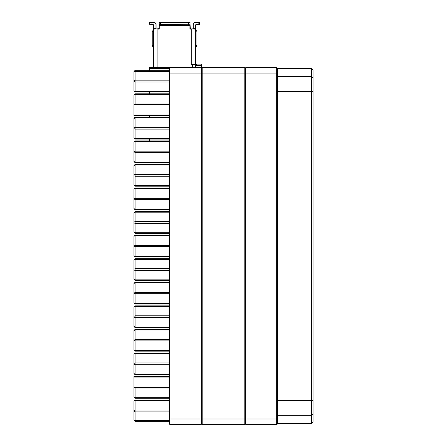 <?xml version="1.0" encoding="UTF-8"?>
<svg xmlns="http://www.w3.org/2000/svg" width="447" height="447" viewBox="0 0 447 447"><rect width="100%" height="100%" fill="white"/><g stroke="black" fill="none" stroke-linecap="round" stroke-linejoin="round"><path stroke-width="0.67" d="M313.107 84.997L313.107 421.94L313.107 413.844L311.62 415.324L311.62 68.57L277.324 68.57M311.62 68.57L313.107 70.062L313.107 400.456L277.324 400.613M245.42 424.052L245.42 68L246.012 67.408L276.727 67.408L277.324 68L277.324 424.052L276.727 424.65L246.012 424.65L245.42 424.052L244.822 424.65L202.178 424.65L201.58 424.052L201.58 68L202.178 67.408L244.822 67.408L245.42 68L246.012 67.408L246.012 424.65L245.42 424.052L244.822 424.65L244.822 67.408L245.42 68L245.42 424.052M277.324 424.052L276.727 424.65L276.727 67.408L277.324 68M277.324 423.432L311.62 423.432L311.62 415.324L277.324 415.324M277.324 73.073L202.178 73.073L202.178 424.65L201.58 424.052L200.988 424.65L170.005 424.65L169.676 424.32L169.676 67.732L170.005 67.408L200.988 67.408L201.58 68L202.178 67.408L202.178 73.073L201.58 73.073L201.58 424.052L200.988 424.65L200.988 67.408L201.58 68L201.58 73.073L170.005 73.073L170.005 424.65L169.676 424.32M202.178 67.408L201.435 67.855L202.178 67.408M169.676 68.402L149.723 68.402L149.723 67.408L170.005 67.408L170.005 73.073L169.676 73.073M135.083 388.046L135.083 398.26L169.676 398.26M133.893 376.542L169.676 376.542L133.893 376.536L133.893 387.398L169.676 387.398M169.676 421.253L135.083 421.253L133.893 420.063L133.893 401.294L135.083 400.099L135.083 421.258L169.676 421.258M133.893 317.018L135.083 317.633L135.083 327.573L169.676 327.573L135.083 327.573L169.676 327.573L135.083 327.573L133.893 326.377L133.893 307.044L135.083 305.854L135.083 317.633L169.676 317.633M169.676 293.763L135.083 293.763L135.083 304.016L169.676 304.016L135.083 304.016L169.676 304.01L135.083 304.005L133.893 302.82L133.893 283.482L135.083 282.292L135.083 293.763L133.893 293.148L135.083 292.534L169.676 292.534M133.893 246.029L135.083 245.414L133.893 246.029L135.083 246.643L135.083 256.891L169.676 256.891L135.083 256.891L169.676 256.891L135.083 256.891L133.893 255.701L133.893 236.357L135.083 235.167L135.083 246.643L169.676 246.643M133.893 269.893L135.083 270.508L135.083 280.448L169.676 280.448L135.083 280.448L169.676 280.448L135.083 280.448L133.893 279.258L133.893 259.925L135.083 259.31L135.083 270.508L169.676 270.508M169.676 397.679L135.083 397.679L133.893 397.065L133.893 387.398M133.893 115.522L169.676 115.522L133.893 115.516L133.893 94.987L135.083 93.797L135.083 104.006M169.676 70.693L134.787 70.693L149.399 70.687L149.399 67.732L149.723 67.408L149.399 67.732M149.399 140.917L149.399 139.084L134.787 139.084L135.083 138.503L169.676 138.503M149.399 117.354L149.399 115.522M149.399 93.797L149.399 91.953M169.676 364.758L135.083 364.758L135.083 374.698L169.676 374.698L135.083 374.698L133.893 373.502L133.893 354.169L135.083 353.555L135.083 364.758L133.893 364.143M169.676 350.554L135.083 350.554L133.893 349.94L133.893 330.607L135.083 329.411L135.083 351.135L169.676 351.135M169.676 232.747L135.083 232.747L133.893 232.133L133.893 212.8L135.083 211.604L169.676 211.604L135.083 211.604L169.676 211.604L135.083 211.61L135.083 233.328L169.676 233.328M169.676 188.042L135.083 188.042L169.676 188.042L135.083 188.047L135.083 209.766L169.676 209.766M169.676 162.065L135.083 162.065L133.893 161.451L133.893 142.112L135.083 140.922L169.676 140.917L135.083 140.922L135.083 162.647L169.676 162.641M169.676 185.622L135.083 185.622L133.893 185.013L133.893 165.675L135.083 164.485L169.676 164.485L135.083 164.485L135.083 186.203L169.676 186.203M133.893 90.987L133.893 71.995L135.083 70.799L169.676 70.799L135.083 70.799L135.083 91.953L169.676 91.953M133.893 118.248L134.787 117.354L169.676 117.354L135.083 117.36L135.083 138.503L133.893 137.888L133.893 118.332M149.399 68.458L149.723 68.402L149.723 70.799M135.083 70.799L133.893 71.995L134.787 70.687L134.787 71.095M169.676 104.587L133.893 104.587M134.787 117.354L134.787 117.656M169.676 235.748L135.083 235.748L133.893 236.362L135.083 235.167L169.676 235.167M135.083 258.729L169.676 258.729L135.083 258.729L133.893 259.925L135.083 258.729L133.893 259.925L135.083 258.729L169.676 258.729L135.083 258.729L135.083 259.31L169.676 259.31M149.399 91.965L134.787 91.965L134.787 91.657M134.787 138.782L133.893 138.184L134.787 139.084M135.083 352.974L135.083 353.555L133.893 354.169L135.083 352.974L169.676 352.974L135.083 352.974L133.893 354.169L135.083 352.979L169.676 352.979M169.676 209.185L135.083 209.185L133.893 208.576L133.893 189.237L135.083 188.042M133.893 255.701L135.083 256.891L133.893 255.695L135.083 256.31L169.676 256.31M135.083 327.573L133.893 326.377L135.083 327.573L133.893 326.377L135.083 326.992L169.676 326.992M169.676 303.429L135.083 303.429L133.893 302.815L135.083 304.016M169.676 306.43L135.083 306.43L133.893 307.044L135.083 305.849L169.676 305.849L135.083 305.854M169.676 329.992L135.083 329.992L133.893 330.607L135.083 329.411L169.676 329.411L135.083 329.411M134.201 138.196L135.083 139.078L169.676 139.084M133.893 208.57L135.083 209.766M134.787 70.693L133.893 71.66M170.005 67.408L169.676 67.732M201.58 424.052L200.988 424.65L201.58 424.052M195.473 67.408L195.473 25.63A0.894 0.894 0 0 1 196.367 24.736A0.894 0.894 0 0 0 195.473 25.63L195.294 25.63A1.073 1.073 0 0 1 196.367 24.557L198.155 24.557L198.155 22.529L195.473 22.529A2.207 2.207 0 0 0 193.266 24.736L193.266 28.731L195.294 28.731L195.294 25.63M149.728 22.35L153.723 22.35L149.549 22.529L149.728 24.736L152.829 24.557A1.073 1.073 0 0 1 153.902 25.63L153.902 28.731L155.93 28.731L155.93 24.736A2.207 2.207 0 0 0 153.723 22.529L151.041 22.529L151.041 24.736L152.829 24.736A0.894 0.894 0 0 1 153.723 25.63L153.723 67.408M156.109 28.91L153.723 28.731L153.723 25.63A0.894 0.894 0 0 0 152.829 24.736L152.829 24.557M192.489 67.408L192.489 64.692L191.294 64.692L191.294 29.089L190.282 29.089A0.358 0.358 0 0 1 189.925 28.731L189.925 25.63L159.272 25.63L159.272 28.731A0.358 0.358 0 0 1 158.914 29.089L157.897 29.089L157.897 67.408M192.489 64.692L195.065 64.692L195.065 67.408M195.473 66.184L196.959 64.1L201.435 64.1L201.435 67.855M195.898 65.592L201.435 65.592M195.473 28.731L191.294 28.91L195.473 29.089L190.282 28.91L190.104 24.557L189.925 28.731M153.723 29.089L159.093 28.731L159.272 22.35L189.925 22.35L159.093 22.529L160.579 22.529L160.579 24.557L189.925 24.736L159.272 24.736L159.272 25.63L159.093 24.557L160.579 24.736L159.272 24.736M192.685 28.91L193.087 28.91L193.087 24.736A2.386 2.386 0 0 1 195.473 22.35L199.647 22.529L195.473 22.529M189.925 22.35L190.104 24.557M190.104 25.63L189.925 24.736L188.612 24.736L188.612 22.529L160.579 22.35M199.647 24.557L198.155 24.736L199.647 24.557L199.468 22.35M198.155 24.736L196.367 24.557M155.93 24.736L156.109 24.736A2.386 2.386 0 0 0 153.723 22.35A2.386 2.386 0 0 1 156.109 24.736L156.109 28.731M181.873 22.35L167.323 22.35L181.873 22.35M159.272 28.731L158.914 29.089M169.676 418.984L277.324 418.984M313.107 78.158L311.62 76.677L277.324 76.677M313.107 91.534L277.324 91.378M169.676 411.883L135.083 411.883L133.893 411.268M133.893 419.772L135.083 420.387L169.676 420.387M135.083 280.448L133.893 279.252L135.083 280.448L133.893 279.258L135.083 279.867L169.676 279.867M133.893 387.471L169.676 387.471M135.083 374.698L133.893 373.502L135.083 374.117L169.676 374.117M169.676 340.888L135.083 340.888L133.893 340.273L135.083 339.659L169.676 339.659M169.676 212.185L135.083 212.185L133.893 212.8L135.083 211.604M133.893 222.165L135.083 221.55L169.676 221.55M169.676 223.394L135.083 223.394L133.893 222.779M169.676 188.628L135.083 188.628L133.893 189.237M169.676 199.518L135.083 199.518L133.893 198.904L135.083 198.289L169.676 198.289M169.676 94.373L135.083 94.373L133.893 94.987M169.676 152.399L135.083 152.399L133.893 151.784L135.083 151.17L169.676 151.17M169.676 141.498L135.083 141.498L133.893 142.112L135.083 140.917M169.676 176.263L135.083 176.263L133.893 175.649M169.676 165.066L135.083 165.066L133.893 165.675L135.083 164.485L169.676 164.485M133.893 175.034L135.083 174.419L169.676 174.419M169.676 82.013L135.083 82.013L133.893 81.399M135.083 91.953L133.893 90.763L135.083 91.378L169.676 91.378M169.676 71.671L135.083 71.671L133.893 72.285M133.893 80.784L135.083 80.169L169.676 80.169M169.676 104.978L133.893 104.978M133.893 114.935L169.676 114.935M169.676 117.941L135.083 117.941L133.893 118.556L135.083 117.36M133.893 127.915L135.083 127.3L169.676 127.3M169.676 129.144L135.083 129.144L133.893 128.529M135.083 245.414L169.676 245.414M133.893 269.278L135.083 268.664L169.676 268.664M169.676 377.117L133.893 377.117M169.676 400.68L135.083 400.68L133.893 401.294M133.893 410.653L135.083 410.039L169.676 410.039M169.676 353.555L135.083 353.555M133.893 363.528L135.083 362.914L169.676 362.914M133.893 316.409L135.083 315.794L169.676 315.794M169.676 282.873L135.083 282.873L133.893 283.487L135.083 282.292L169.676 282.292M135.083 292.539L133.893 293.148M133.893 118.394L134.223 118.22M134.229 91.104L133.893 90.925M195.473 46.801A1.492 1.492 0 0 0 196.959 45.309L195.473 45.309M196.959 45.309L196.959 31.893L195.473 31.893M190.104 22.529L188.612 22.35M193.266 24.736L193.087 24.736A2.386 2.386 0 0 1 195.473 22.35M153.723 45.309L152.231 45.309L152.231 31.893A1.492 1.492 0 0 1 153.723 30.402A1.492 1.492 0 0 0 152.231 31.893L153.723 31.893M190.282 29.089L190.104 28.731M313.107 421.94L311.62 423.432M169.676 93.797L135.083 93.797M169.676 104.006L133.893 104.006M169.676 91.965L134.787 91.965L133.893 91.071L134.787 91.965M135.083 400.099L169.676 400.099M169.676 388.046L133.893 388.046M133.893 185.013L135.083 186.203M133.893 397.065L135.083 398.26M133.893 349.945L135.083 351.135M133.893 420.063L135.083 421.258M133.893 283.482L135.083 282.286M133.893 161.451L135.083 162.647M133.893 232.133L135.083 233.323M133.893 165.675L135.083 164.485M133.893 137.888L135.083 139.078L133.893 137.888M133.893 255.695L135.083 256.891M133.893 236.362L135.083 235.167M196.959 31.893A1.492 1.492 0 0 0 195.473 30.402M152.231 45.309A1.492 1.492 0 0 0 153.723 46.801"/></g></svg>
